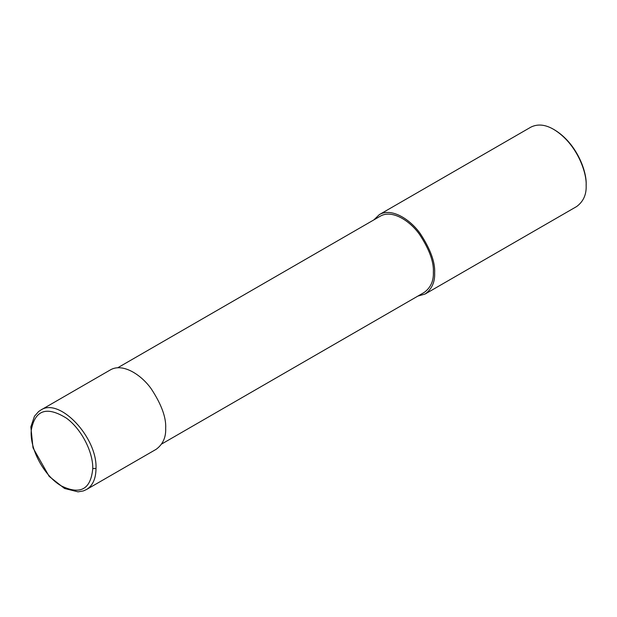 <?xml version="1.0" encoding="UTF-8"?>
<svg xmlns="http://www.w3.org/2000/svg" width="617" height="617" viewBox="0 0 617 617"><rect width="100%" height="100%" fill="white"/><g stroke="black" fill="none" stroke-linecap="round" stroke-linejoin="round"><path stroke-width="0.93" d="M96.005 468.534C97.494 437.422 59.371 397.078 40.768 410.089L110.358 369.907C122.467 362.719 141.123 374.473 151.281 388.887C161.484 404.451 166.281 417.593 165.68 428.306C166.05 437.337 162.888 444.333 156.186 449.292L86.519 489.512C92.72 485.702 95.882 478.715 96.005 468.534L92.766 468.534C93.067 451.567 81.151 428.776 66.412 418.149C46.769 405.947 35.061 409.904 31.305 430.018C29.369 448.551 44.038 475.969 61.168 485.826C80.303 495.196 90.83 489.428 92.766 468.534M161.685 444.001L424.241 292.412C430.674 287.653 433.712 280.943 433.358 272.274C433.936 261.986 429.332 249.368 419.537 234.429C409.781 220.593 391.864 209.302 380.249 216.205L117.693 367.794M417.825 296.114L425.159 294C431.861 289.041 435.024 282.046 434.653 273.022C435.255 262.302 430.458 249.16 420.254 233.596C410.097 219.189 391.433 207.428 379.332 214.623L373.833 219.914M425.159 294L576.656 206.533C583.358 201.574 586.528 194.579 586.15 185.555C586.921 172.274 576.633 143.26 553.742 129.423C545.312 124.487 537.677 123.732 530.828 127.156L379.332 214.623M553.742 129.423L554.552 129.894C576.872 143.375 586.906 171.673 586.15 184.614L586.15 185.555M40.768 410.089L38.655 411.516L34.475 416.228L30.85 426.902L33.009 447.834L49.159 476.37L64.53 488.479L78.043 491.849L83.357 490.924L86.519 489.512"/></g></svg>
